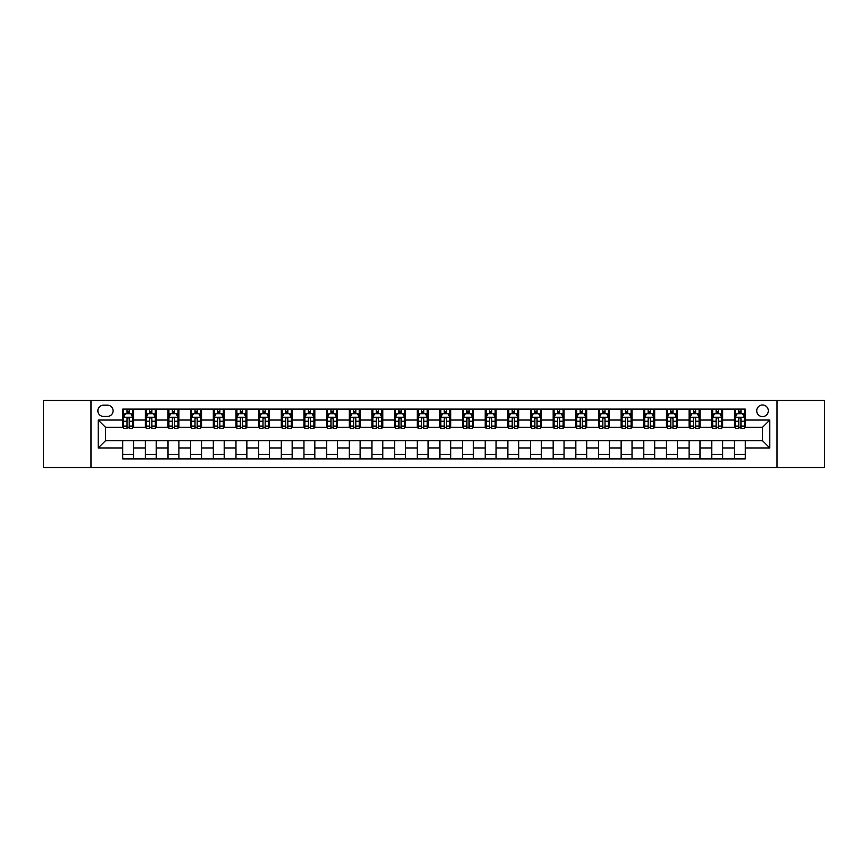 <?xml version="1.0" encoding="UTF-8"?>
<svg xmlns="http://www.w3.org/2000/svg" width="868" height="868" viewBox="0 0 868 868"><rect width="100%" height="100%" fill="white"/><g stroke="black" fill="none" stroke-linecap="round" stroke-linejoin="round"><path stroke-width="1.3" d="M762.516 404.998A5.805 5.805 0 0 0 756.722 410.803A5.805 5.805 0 0 0 762.516 416.597A5.805 5.805 0 0 0 768.321 410.803A5.805 5.805 0 0 0 762.516 404.998M777.023 467.526L824.6 467.526L824.6 400.474L777.023 400.474L777.023 467.526L90.977 467.526L90.977 400.474L43.4 400.474L43.4 467.526L90.977 467.526M103.487 416.423L107.469 416.423A5.62 5.62 0 0 0 113.09 410.803A5.62 5.62 0 0 0 107.469 405.182L103.487 405.182A5.62 5.62 0 0 0 97.867 410.803A5.62 5.62 0 0 0 103.487 416.423M777.023 400.474L90.977 400.474M122.703 447.953L98.225 447.953L98.225 420.047L122.703 420.047L122.703 427.295L105.484 427.295L105.484 440.705L122.703 440.705L122.703 458.922L745.297 458.922L745.297 440.705L762.516 440.705L762.516 427.295L745.297 427.295L745.297 420.047L769.775 420.047L769.775 447.953L745.297 447.953M745.297 420.047L745.297 409.078L122.703 409.078L122.703 420.047M734.426 409.078L734.426 427.295L735.337 427.295M738.776 427.295L740.946 427.295M744.397 427.295L745.297 427.295M734.426 427.295L721.742 427.295M711.771 409.078L711.771 427.295L712.671 427.295M716.122 427.295L718.292 427.295M711.771 427.295L699.087 427.295M689.116 409.078L689.116 427.295L690.017 427.295M693.467 427.295L695.637 427.295M689.116 427.295L676.422 427.295M666.461 409.078L666.461 427.295L667.362 427.295M670.812 427.295L672.982 427.295M666.461 427.295L653.767 427.295M643.796 409.078L643.796 427.295L644.707 427.295M648.146 427.295L650.327 427.295M643.796 427.295L631.112 427.295M621.141 409.078L621.141 427.295L622.052 427.295M625.492 427.295L627.673 427.295M621.141 427.295L608.457 427.295M598.486 409.078L598.486 427.295L599.397 427.295M602.837 427.295L605.007 427.295M598.486 427.295L585.802 427.295M575.831 409.078L575.831 427.295L576.732 427.295M580.182 427.295L582.352 427.295M575.831 427.295L563.148 427.295M553.176 409.078L553.176 427.295L554.077 427.295M557.527 427.295L559.697 427.295M553.176 427.295L540.482 427.295M530.522 409.078L530.522 427.295L531.422 427.295M534.872 427.295L537.042 427.295M530.522 427.295L517.827 427.295M507.856 409.078L507.856 427.295L508.767 427.295M512.207 427.295L514.388 427.295M507.856 427.295L495.172 427.295M485.201 409.078L485.201 427.295L486.113 427.295M489.552 427.295L491.733 427.295M485.201 427.295L472.517 427.295M462.546 409.078L462.546 427.295L463.458 427.295M466.897 427.295L469.067 427.295M462.546 427.295L449.863 427.295M439.892 409.078L439.892 427.295L440.792 427.295M444.242 427.295L446.412 427.295M439.892 427.295L427.208 427.295M417.237 409.078L417.237 427.295L418.137 427.295M421.588 427.295L423.758 427.295M417.237 427.295L404.542 427.295M394.582 409.078L394.582 427.295L395.482 427.295M398.933 427.295L401.103 427.295M394.582 427.295L381.887 427.295M371.916 409.078L371.916 427.295L372.828 427.295M376.267 427.295L378.448 427.295M371.916 427.295L359.233 427.295M349.261 409.078L349.261 427.295L350.173 427.295M353.612 427.295L355.793 427.295M349.261 427.295L336.578 427.295M326.607 409.078L326.607 427.295L327.518 427.295M330.958 427.295L333.128 427.295M326.607 427.295L313.923 427.295M303.952 409.078L303.952 427.295L304.852 427.295M308.303 427.295L310.473 427.295M303.952 427.295L291.268 427.295M281.297 409.078L281.297 427.295L282.198 427.295M285.648 427.295L287.818 427.295M281.297 427.295L268.603 427.295M258.642 409.078L258.642 427.295L259.543 427.295M262.993 427.295L265.163 427.295M258.642 427.295L245.948 427.295M235.977 409.078L235.977 427.295L236.888 427.295M240.327 427.295L242.508 427.295M235.977 427.295L223.293 427.295M213.322 409.078L213.322 427.295L214.233 427.295M217.673 427.295L219.854 427.295M213.322 427.295L200.638 427.295M190.667 409.078L190.667 427.295L191.578 427.295M195.018 427.295L197.188 427.295M190.667 427.295L177.983 427.295M168.012 409.078L168.012 427.295L168.913 427.295M172.363 427.295L174.533 427.295M168.012 427.295L155.329 427.295M145.357 409.078L145.357 427.295L146.258 427.295M149.708 427.295L151.878 427.295M145.357 427.295L132.663 427.295M122.703 427.295L123.603 427.295M127.053 427.295L129.224 427.295M122.703 440.705L133.574 440.705L133.574 458.922M745.297 440.705L133.574 440.705M133.574 409.078L133.574 427.295M122.703 413.613L123.603 413.613M127.053 413.613L129.224 413.613M132.663 413.613L133.574 413.613M122.703 454.387L133.574 454.387M145.357 440.705L145.357 458.922M156.229 409.078L156.229 427.295M145.357 413.613L146.258 413.613M149.708 413.613L151.878 413.613M155.329 413.613L156.229 413.613M156.229 440.705L156.229 458.922M145.357 454.387L156.229 454.387M168.012 440.705L168.012 458.922M178.884 440.705L178.884 458.922M168.012 454.387L178.884 454.387M178.884 409.078L178.884 427.295M168.012 413.613L168.913 413.613M172.363 413.613L174.533 413.613M177.983 413.613L178.884 413.613M190.667 440.705L190.667 458.922M201.539 440.705L201.539 458.922M190.667 454.387L201.539 454.387M201.539 409.078L201.539 427.295M190.667 413.613L191.578 413.613M195.018 413.613L197.188 413.613M200.638 413.613L201.539 413.613M213.322 440.705L213.322 458.922M224.204 440.705L224.204 458.922M213.322 454.387L224.204 454.387M224.204 409.078L224.204 427.295M213.322 413.613L214.233 413.613M217.673 413.613L219.854 413.613M223.293 413.613L224.204 413.613M235.977 440.705L235.977 458.922M246.859 440.705L246.859 458.922M235.977 454.387L246.859 454.387M246.859 409.078L246.859 427.295M235.977 413.613L236.888 413.613M240.327 413.613L242.508 413.613M245.948 413.613L246.859 413.613M258.642 440.705L258.642 458.922M269.514 440.705L269.514 458.922M258.642 454.387L269.514 454.387M269.514 409.078L269.514 427.295M258.642 413.613L259.543 413.613M262.993 413.613L265.163 413.613M268.603 413.613L269.514 413.613M281.297 440.705L281.297 458.922M292.169 440.705L292.169 458.922M281.297 454.387L292.169 454.387M292.169 409.078L292.169 427.295M281.297 413.613L282.198 413.613M285.648 413.613L287.818 413.613M291.268 413.613L292.169 413.613M303.952 440.705L303.952 458.922M314.824 440.705L314.824 458.922M303.952 454.387L314.824 454.387M314.824 409.078L314.824 427.295M303.952 413.613L304.852 413.613M308.303 413.613L310.473 413.613M313.923 413.613L314.824 413.613M326.607 440.705L326.607 458.922M337.478 440.705L337.478 458.922M326.607 454.387L337.478 454.387M337.478 409.078L337.478 427.295M326.607 413.613L327.518 413.613M330.958 413.613L333.128 413.613M336.578 413.613L337.478 413.613M349.261 440.705L349.261 458.922M360.144 440.705L360.144 458.922M349.261 454.387L360.144 454.387M360.144 409.078L360.144 427.295M349.261 413.613L350.173 413.613M353.612 413.613L355.793 413.613M359.233 413.613L360.144 413.613M371.916 440.705L371.916 458.922M382.799 440.705L382.799 458.922M371.916 454.387L382.799 454.387M382.799 409.078L382.799 427.295M371.916 413.613L372.828 413.613M376.267 413.613L378.448 413.613M381.887 413.613L382.799 413.613M394.582 440.705L394.582 458.922M405.454 440.705L405.454 458.922M394.582 454.387L405.454 454.387M405.454 409.078L405.454 427.295M394.582 413.613L395.482 413.613M398.933 413.613L401.103 413.613M404.542 413.613L405.454 413.613M417.237 440.705L417.237 458.922M428.108 440.705L428.108 458.922M417.237 454.387L428.108 454.387M428.108 409.078L428.108 427.295M417.237 413.613L418.137 413.613M421.588 413.613L423.758 413.613M427.208 413.613L428.108 413.613M439.892 440.705L439.892 458.922M450.763 440.705L450.763 458.922M439.892 454.387L450.763 454.387M450.763 409.078L450.763 427.295M439.892 413.613L440.792 413.613M444.242 413.613L446.412 413.613M449.863 413.613L450.763 413.613M462.546 440.705L462.546 458.922M473.418 440.705L473.418 458.922M462.546 454.387L473.418 454.387M473.418 409.078L473.418 427.295M462.546 413.613L463.458 413.613M466.897 413.613L469.067 413.613M472.517 413.613L473.418 413.613M485.201 440.705L485.201 458.922M496.084 440.705L496.084 458.922M485.201 454.387L496.084 454.387M496.084 409.078L496.084 427.295M485.201 413.613L486.113 413.613M489.552 413.613L491.733 413.613M495.172 413.613L496.084 413.613M507.856 440.705L507.856 458.922M518.739 440.705L518.739 458.922M507.856 454.387L518.739 454.387M518.739 409.078L518.739 427.295M507.856 413.613L508.767 413.613M512.207 413.613L514.388 413.613M517.827 413.613L518.739 413.613M530.522 440.705L530.522 458.922M541.393 440.705L541.393 458.922M530.522 454.387L541.393 454.387M541.393 409.078L541.393 427.295M530.522 413.613L531.422 413.613M534.872 413.613L537.042 413.613M540.482 413.613L541.393 413.613M553.176 440.705L553.176 458.922M564.048 440.705L564.048 458.922M553.176 454.387L564.048 454.387M564.048 409.078L564.048 427.295M553.176 413.613L554.077 413.613M557.527 413.613L559.697 413.613M563.148 413.613L564.048 413.613M575.831 440.705L575.831 458.922M586.703 440.705L586.703 458.922M575.831 454.387L586.703 454.387M586.703 409.078L586.703 427.295M575.831 413.613L576.732 413.613M580.182 413.613L582.352 413.613M585.802 413.613L586.703 413.613M598.486 440.705L598.486 458.922M609.358 440.705L609.358 458.922M598.486 454.387L609.358 454.387M609.358 409.078L609.358 427.295M598.486 413.613L599.397 413.613M602.837 413.613L605.007 413.613M608.457 413.613L609.358 413.613M621.141 440.705L621.141 458.922M632.023 440.705L632.023 458.922M621.141 454.387L632.023 454.387M632.023 409.078L632.023 427.295M621.141 413.613L622.052 413.613M625.492 413.613L627.673 413.613M631.112 413.613L632.023 413.613M643.796 440.705L643.796 458.922M654.678 440.705L654.678 458.922M643.796 454.387L654.678 454.387M654.678 409.078L654.678 427.295M643.796 413.613L644.707 413.613M648.146 413.613L650.327 413.613M653.767 413.613L654.678 413.613M666.461 440.705L666.461 458.922M677.333 440.705L677.333 458.922M666.461 454.387L677.333 454.387M677.333 409.078L677.333 427.295M666.461 413.613L667.362 413.613M670.812 413.613L672.982 413.613M676.422 413.613L677.333 413.613M689.116 440.705L689.116 458.922M699.988 440.705L699.988 458.922M689.116 454.387L699.988 454.387M699.988 409.078L699.988 427.295M689.116 413.613L690.017 413.613M693.467 413.613L695.637 413.613M699.087 413.613L699.988 413.613M711.771 440.705L711.771 458.922M722.643 440.705L722.643 458.922M711.771 454.387L722.643 454.387M722.643 409.078L722.643 427.295M711.771 413.613L712.671 413.613M716.122 413.613L718.292 413.613M721.742 413.613L722.643 413.613M734.426 440.705L734.426 458.922M734.426 454.387L745.297 454.387M734.426 413.613L735.337 413.613M738.776 413.613L740.946 413.613M744.397 413.613L745.297 413.613M105.484 427.295L98.225 420.047M105.484 440.705L98.225 447.953M769.775 420.047L762.516 427.295M769.775 447.953L762.516 440.705M129.224 411.432L127.053 411.432M132.663 426.112L129.224 426.112L129.224 428.38L132.663 428.38L132.663 417.324L130.851 413.7L125.415 413.7L123.603 417.324L123.603 428.38L127.053 428.38L127.053 426.112L123.603 426.112M123.603 417.324L123.603 409.078M132.663 417.324L132.663 409.078M127.053 413.7L127.053 409.078M129.224 409.078L129.224 413.7M129.224 426.112L129.224 418.68C128.497 417.291 127.77 417.291 127.053 418.68L127.053 426.112M151.878 411.432L149.708 411.432M155.329 426.112L151.878 426.112L151.878 428.38L155.329 428.38L155.329 417.324L153.506 413.7L148.07 413.7L146.258 417.324L146.258 428.38L149.708 428.38L149.708 426.112L146.258 426.112M146.258 417.324L146.258 409.078M155.329 417.324L155.329 409.078M149.708 413.7L149.708 409.078M151.878 409.078L151.878 413.7M151.878 426.112L151.878 418.68C151.151 417.291 150.435 417.291 149.708 418.68L149.708 426.112M174.533 411.432L172.363 411.432M177.983 426.112L174.533 426.112L174.533 428.38L177.983 428.38L177.983 417.324L176.171 413.7L170.725 413.7L168.913 417.324L168.913 428.38L172.363 428.38L172.363 426.112L168.913 426.112M168.913 417.324L168.913 409.078M177.983 417.324L177.983 409.078M172.363 413.7L172.363 409.078M174.533 409.078L174.533 413.7M174.533 426.112L174.533 418.68C173.817 417.291 173.09 417.291 172.363 418.68L172.363 426.112M197.188 411.432L195.018 411.432M200.638 426.112L197.188 426.112L197.188 428.38L200.638 428.38L200.638 417.324L198.826 413.7L193.39 413.7L191.578 417.324L191.578 428.38L195.018 428.38L195.018 426.112L191.578 426.112M191.578 417.324L191.578 409.078M200.638 417.324L200.638 409.078M195.018 413.7L195.018 409.078M197.188 409.078L197.188 413.7M197.188 426.112L197.188 418.68C196.472 417.291 195.745 417.291 195.018 418.68L195.018 426.112M219.854 411.432L217.673 411.432M223.293 426.112L219.854 426.112L219.854 428.38L223.293 428.38L223.293 417.324L221.481 413.7L216.045 413.7L214.233 417.324L214.233 428.38L217.673 428.38L217.673 426.112L214.233 426.112M214.233 417.324L214.233 409.078M223.293 417.324L223.293 409.078M217.673 413.7L217.673 409.078M219.854 409.078L219.854 413.7M219.854 426.112L219.854 418.68C219.127 417.291 218.4 417.291 217.673 418.68L217.673 426.112M242.508 411.432L240.327 411.432M245.948 426.112L242.508 426.112L242.508 428.38L245.948 428.38L245.948 417.324L244.136 413.7L238.7 413.7L236.888 417.324L236.888 428.38L240.327 428.38L240.327 426.112L236.888 426.112M236.888 417.324L236.888 409.078M245.948 417.324L245.948 409.078M240.327 413.7L240.327 409.078M242.508 409.078L242.508 413.7M242.508 426.112L242.508 418.68C241.781 417.291 241.054 417.291 240.327 418.68L240.327 426.112M265.163 411.432L262.993 411.432M268.603 426.112L265.163 426.112L265.163 428.38L268.603 428.38L268.603 417.324L266.791 413.7L261.355 413.7L259.543 417.324L259.543 428.38L262.993 428.38L262.993 426.112L259.543 426.112M259.543 417.324L259.543 409.078M268.603 417.324L268.603 409.078M262.993 413.7L262.993 409.078M265.163 409.078L265.163 413.7M265.163 426.112L265.163 418.68C264.436 417.291 263.709 417.291 262.993 418.68L262.993 426.112M287.818 411.432L285.648 411.432M291.268 426.112L287.818 426.112L287.818 428.38L291.268 428.38L291.268 417.324L289.445 413.7L284.01 413.7L282.198 417.324L282.198 428.38L285.648 428.38L285.648 426.112L282.198 426.112M282.198 417.324L282.198 409.078M291.268 417.324L291.268 409.078M285.648 413.7L285.648 409.078M287.818 409.078L287.818 413.7M287.818 426.112L287.818 418.68C287.091 417.291 286.375 417.291 285.648 418.68L285.648 426.112M310.473 411.432L308.303 411.432M313.923 426.112L310.473 426.112L310.473 428.38L313.923 428.38L313.923 417.324L312.111 413.7L306.675 413.7L304.852 417.324L304.852 428.38L308.303 428.38L308.303 426.112L304.852 426.112M304.852 417.324L304.852 409.078M313.923 417.324L313.923 409.078M308.303 413.7L308.303 409.078M310.473 409.078L310.473 413.7M310.473 426.112L310.473 418.68C309.757 417.291 309.03 417.291 308.303 418.68L308.303 426.112M333.128 411.432L330.958 411.432M336.578 426.112L333.128 426.112L333.128 428.38L336.578 428.38L336.578 417.324L334.766 413.7L329.33 413.7L327.518 417.324L327.518 428.38L330.958 428.38L330.958 426.112L327.518 426.112M327.518 417.324L327.518 409.078M336.578 417.324L336.578 409.078M330.958 413.7L330.958 409.078M333.128 409.078L333.128 413.7M333.128 426.112L333.128 418.68C332.411 417.291 331.684 417.291 330.958 418.68L330.958 426.112M355.793 411.432L353.612 411.432M359.233 426.112L355.793 426.112L355.793 428.38L359.233 428.38L359.233 417.324L357.421 413.7L351.985 413.7L350.173 417.324L350.173 428.38L353.612 428.38L353.612 426.112L350.173 426.112M350.173 417.324L350.173 409.078M359.233 417.324L359.233 409.078M353.612 413.7L353.612 409.078M355.793 409.078L355.793 413.7M355.793 426.112L355.793 418.68C355.066 417.291 354.339 417.291 353.612 418.68L353.612 426.112M378.448 411.432L376.267 411.432M381.887 426.112L378.448 426.112L378.448 428.38L381.887 428.38L381.887 417.324L380.075 413.7L374.64 413.7L372.828 417.324L372.828 428.38L376.267 428.38L376.267 426.112L372.828 426.112M372.828 417.324L372.828 409.078M381.887 417.324L381.887 409.078M376.267 413.7L376.267 409.078M378.448 409.078L378.448 413.7M378.448 426.112L378.448 418.68C377.721 417.291 376.994 417.291 376.267 418.68L376.267 426.112M401.103 411.432L398.933 411.432M404.542 426.112L401.103 426.112L401.103 428.38L404.542 428.38L404.542 417.324L402.73 413.7L397.294 413.7L395.482 417.324L395.482 428.38L398.933 428.38L398.933 426.112L395.482 426.112M395.482 417.324L395.482 409.078M404.542 417.324L404.542 409.078M398.933 413.7L398.933 409.078M401.103 409.078L401.103 413.7M401.103 426.112L401.103 418.68C400.376 417.291 399.649 417.291 398.933 418.68L398.933 426.112M423.758 411.432L421.588 411.432M427.208 426.112L423.758 426.112L423.758 428.38L427.208 428.38L427.208 417.324L425.385 413.7L419.949 413.7L418.137 417.324L418.137 428.38L421.588 428.38L421.588 426.112L418.137 426.112M418.137 417.324L418.137 409.078M427.208 417.324L427.208 409.078M421.588 413.7L421.588 409.078M423.758 409.078L423.758 413.7M423.758 426.112L423.758 418.68C423.031 417.291 422.315 417.291 421.588 418.68L421.588 426.112M446.412 411.432L444.242 411.432M449.863 426.112L446.412 426.112L446.412 428.38L449.863 428.38L449.863 417.324L448.051 413.7L442.615 413.7L440.792 417.324L440.792 428.38L444.242 428.38L444.242 426.112L440.792 426.112M440.792 417.324L440.792 409.078M449.863 417.324L449.863 409.078M444.242 413.7L444.242 409.078M446.412 409.078L446.412 413.7M446.412 426.112L446.412 418.68C445.696 417.291 444.969 417.291 444.242 418.68L444.242 426.112M469.067 411.432L466.897 411.432M472.517 426.112L469.067 426.112L469.067 428.38L472.517 428.38L472.517 417.324L470.706 413.7L465.27 413.7L463.458 417.324L463.458 428.38L466.897 428.38L466.897 426.112L463.458 426.112M463.458 417.324L463.458 409.078M472.517 417.324L472.517 409.078M466.897 413.7L466.897 409.078M469.067 409.078L469.067 413.7M469.067 426.112L469.067 418.68C468.351 417.291 467.624 417.291 466.897 418.68L466.897 426.112M491.733 411.432L489.552 411.432M495.172 426.112L491.733 426.112L491.733 428.38L495.172 428.38L495.172 417.324L493.36 413.7L487.924 413.7L486.113 417.324L486.113 428.38L489.552 428.38L489.552 426.112L486.113 426.112M486.113 417.324L486.113 409.078M495.172 417.324L495.172 409.078M489.552 413.7L489.552 409.078M491.733 409.078L491.733 413.7M491.733 426.112L491.733 418.68C491.006 417.291 490.279 417.291 489.552 418.68L489.552 426.112M514.388 411.432L512.207 411.432M517.827 426.112L514.388 426.112L514.388 428.38L517.827 428.38L517.827 417.324L516.015 413.7L510.579 413.7L508.767 417.324L508.767 428.38L512.207 428.38L512.207 426.112L508.767 426.112M508.767 417.324L508.767 409.078M517.827 417.324L517.827 409.078M512.207 413.7L512.207 409.078M514.388 409.078L514.388 413.7M514.388 426.112L514.388 418.68C513.661 417.291 512.934 417.291 512.207 418.68L512.207 426.112M537.042 411.432L534.872 411.432M540.482 426.112L537.042 426.112L537.042 428.38L540.482 428.38L540.482 417.324L538.67 413.7L533.234 413.7L531.422 417.324L531.422 428.38L534.872 428.38L534.872 426.112L531.422 426.112M531.422 417.324L531.422 409.078M540.482 417.324L540.482 409.078M534.872 413.7L534.872 409.078M537.042 409.078L537.042 413.7M537.042 426.112L537.042 418.68C536.316 417.291 535.589 417.291 534.872 418.68L534.872 426.112M559.697 411.432L557.527 411.432M563.148 426.112L559.697 426.112L559.697 428.38L563.148 428.38L563.148 417.324L561.325 413.7L555.889 413.7L554.077 417.324L554.077 428.38L557.527 428.38L557.527 426.112L554.077 426.112M554.077 417.324L554.077 409.078M563.148 417.324L563.148 409.078M557.527 413.7L557.527 409.078M559.697 409.078L559.697 413.7M559.697 426.112L559.697 418.68C558.97 417.291 558.254 417.291 557.527 418.68L557.527 426.112M582.352 411.432L580.182 411.432M585.802 426.112L582.352 426.112L582.352 428.38L585.802 428.38L585.802 417.324L583.99 413.7L578.555 413.7L576.732 417.324L576.732 428.38L580.182 428.38L580.182 426.112L576.732 426.112M576.732 417.324L576.732 409.078M585.802 417.324L585.802 409.078M580.182 413.7L580.182 409.078M582.352 409.078L582.352 413.7M582.352 426.112L582.352 418.68C581.636 417.291 580.909 417.291 580.182 418.68L580.182 426.112M605.007 411.432L602.837 411.432M608.457 426.112L605.007 426.112L605.007 428.38L608.457 428.38L608.457 417.324L606.645 413.7L601.209 413.7L599.397 417.324L599.397 428.38L602.837 428.38L602.837 426.112L599.397 426.112M599.397 417.324L599.397 409.078M608.457 417.324L608.457 409.078M602.837 413.7L602.837 409.078M605.007 409.078L605.007 413.7M605.007 426.112L605.007 418.68C604.291 417.291 603.564 417.291 602.837 418.68L602.837 426.112M627.673 411.432L625.492 411.432M631.112 426.112L627.673 426.112L627.673 428.38L631.112 428.38L631.112 417.324L629.3 413.7L623.864 413.7L622.052 417.324L622.052 428.38L625.492 428.38L625.492 426.112L622.052 426.112M622.052 417.324L622.052 409.078M631.112 417.324L631.112 409.078M625.492 413.7L625.492 409.078M627.673 409.078L627.673 413.7M627.673 426.112L627.673 418.68C626.946 417.291 626.219 417.291 625.492 418.68L625.492 426.112M650.327 411.432L648.146 411.432M653.767 426.112L650.327 426.112L650.327 428.38L653.767 428.38L653.767 417.324L651.955 413.7L646.519 413.7L644.707 417.324L644.707 428.38L648.146 428.38L648.146 426.112L644.707 426.112M644.707 417.324L644.707 409.078M653.767 417.324L653.767 409.078M648.146 413.7L648.146 409.078M650.327 409.078L650.327 413.7M650.327 426.112L650.327 418.68C649.6 417.291 648.873 417.291 648.146 418.68L648.146 426.112M672.982 411.432L670.812 411.432M676.422 426.112L672.982 426.112L672.982 428.38L676.422 428.38L676.422 417.324L674.61 413.7L669.174 413.7L667.362 417.324L667.362 428.38L670.812 428.38L670.812 426.112L667.362 426.112M667.362 417.324L667.362 409.078M676.422 417.324L676.422 409.078M670.812 413.7L670.812 409.078M672.982 409.078L672.982 413.7M672.982 426.112L672.982 418.68C672.255 417.291 671.528 417.291 670.812 418.68L670.812 426.112M695.637 411.432L693.467 411.432M699.087 426.112L695.637 426.112L695.637 428.38L699.087 428.38L699.087 417.324L697.275 413.7L691.829 413.7L690.017 417.324L690.017 428.38L693.467 428.38L693.467 426.112L690.017 426.112M690.017 417.324L690.017 409.078M699.087 417.324L699.087 409.078M693.467 413.7L693.467 409.078M695.637 409.078L695.637 413.7M695.637 426.112L695.637 418.68C694.91 417.291 694.194 417.291 693.467 418.68L693.467 426.112M718.292 411.432L716.122 411.432M721.742 426.112L718.292 426.112L718.292 428.38L721.742 428.38L721.742 417.324L719.93 413.7L714.494 413.7L712.671 417.324L712.671 428.38L716.122 428.38L716.122 426.112L712.671 426.112M712.671 417.324L712.671 409.078M721.742 417.324L721.742 409.078M716.122 413.7L716.122 409.078M718.292 409.078L718.292 413.7M718.292 426.112L718.292 418.68C717.576 417.291 716.849 417.291 716.122 418.68L716.122 426.112M740.946 411.432L738.776 411.432M744.397 426.112L740.946 426.112L740.946 428.38L744.397 428.38L744.397 417.324L742.585 413.7L737.149 413.7L735.337 417.324L735.337 428.38L738.776 428.38L738.776 426.112L735.337 426.112M735.337 417.324L735.337 409.078M744.397 417.324L744.397 409.078M738.776 413.7L738.776 409.078M740.946 409.078L740.946 413.7M740.946 426.112L740.946 418.68C740.23 417.291 739.503 417.291 738.776 418.68L738.776 426.112M145.357 447.953L133.574 447.953M145.357 420.047L133.574 420.047M168.012 420.047L156.229 420.047M168.012 447.953L156.229 447.953M190.667 420.047L178.884 420.047M190.667 447.953L178.884 447.953M213.322 420.047L201.539 420.047M213.322 447.953L201.539 447.953M235.977 420.047L224.204 420.047M235.977 447.953L224.204 447.953M258.642 420.047L246.859 420.047M258.642 447.953L246.859 447.953M281.297 420.047L269.514 420.047M281.297 447.953L269.514 447.953M303.952 420.047L292.169 420.047M303.952 447.953L292.169 447.953M326.607 420.047L314.824 420.047M326.607 447.953L314.824 447.953M349.261 420.047L337.478 420.047M349.261 447.953L337.478 447.953M371.916 420.047L360.144 420.047M371.916 447.953L360.144 447.953M394.582 420.047L382.799 420.047M394.582 447.953L382.799 447.953M417.237 420.047L405.454 420.047M417.237 447.953L405.454 447.953M439.892 420.047L428.108 420.047M439.892 447.953L428.108 447.953M462.546 420.047L450.763 420.047M462.546 447.953L450.763 447.953M485.201 420.047L473.418 420.047M485.201 447.953L473.418 447.953M507.856 420.047L496.084 420.047M507.856 447.953L496.084 447.953M530.522 420.047L518.739 420.047M530.522 447.953L518.739 447.953M553.176 420.047L541.393 420.047M553.176 447.953L541.393 447.953M575.831 420.047L564.048 420.047M575.831 447.953L564.048 447.953M598.486 420.047L586.703 420.047M598.486 447.953L586.703 447.953M621.141 420.047L609.358 420.047M621.141 447.953L609.358 447.953M643.796 420.047L632.023 420.047M643.796 447.953L632.023 447.953M666.461 420.047L654.678 420.047M666.461 447.953L654.678 447.953M689.116 420.047L677.333 420.047M689.116 447.953L677.333 447.953M711.771 420.047L699.988 420.047M711.771 447.953L699.988 447.953M734.426 420.047L722.643 420.047M734.426 447.953L722.643 447.953M132.62 417.237L123.647 417.237M123.603 413.917L125.307 413.917M130.959 413.917L132.663 413.917M127.053 421.251L123.603 421.251M132.663 421.251L129.224 421.251M129.224 412.582L127.053 412.582M155.274 417.237L146.301 417.237M146.258 413.917L147.961 413.917M153.625 413.917L155.329 413.917M149.708 421.251L146.258 421.251M155.329 421.251L151.878 421.251M151.878 412.582L149.708 412.582M177.94 417.237L168.967 417.237M168.913 413.917L170.616 413.917M176.28 413.917L177.983 413.917M172.363 421.251L168.913 421.251M177.983 421.251L174.533 421.251M174.533 412.582L172.363 412.582M200.595 417.237L191.622 417.237M191.578 413.917L193.282 413.917M198.935 413.917L200.638 413.917M195.018 421.251L191.578 421.251M200.638 421.251L197.188 421.251M197.188 412.582L195.018 412.582M223.25 417.237L214.277 417.237M214.233 413.917L215.937 413.917M221.59 413.917L223.293 413.917M217.673 421.251L214.233 421.251M223.293 421.251L219.854 421.251M219.854 412.582L217.673 412.582M245.904 417.237L236.931 417.237M236.888 413.917L238.591 413.917M244.244 413.917L245.948 413.917M240.327 421.251L236.888 421.251M245.948 421.251L242.508 421.251M242.508 412.582L240.327 412.582M268.559 417.237L259.586 417.237M259.543 413.917L261.246 413.917M266.899 413.917L268.603 413.917M262.993 421.251L259.543 421.251M268.603 421.251L265.163 421.251M265.163 412.582L262.993 412.582M291.214 417.237L282.241 417.237M282.198 413.917L283.901 413.917M289.565 413.917L291.268 413.917M285.648 421.251L282.198 421.251M291.268 421.251L287.818 421.251M287.818 412.582L285.648 412.582M313.88 417.237L304.907 417.237M304.852 413.917L306.556 413.917M312.22 413.917L313.923 413.917M308.303 421.251L304.852 421.251M313.923 421.251L310.473 421.251M310.473 412.582L308.303 412.582M336.534 417.237L327.561 417.237M327.518 413.917L329.222 413.917M334.874 413.917L336.578 413.917M330.958 421.251L327.518 421.251M336.578 421.251L333.128 421.251M333.128 412.582L330.958 412.582M359.189 417.237L350.216 417.237M350.173 413.917L351.876 413.917M357.529 413.917L359.233 413.917M353.612 421.251L350.173 421.251M359.233 421.251L355.793 421.251M355.793 412.582L353.612 412.582M381.844 417.237L372.871 417.237M372.828 413.917L374.531 413.917M380.184 413.917L381.887 413.917M376.267 421.251L372.828 421.251M381.887 421.251L378.448 421.251M378.448 412.582L376.267 412.582M404.499 417.237L395.526 417.237M395.482 413.917L397.186 413.917M402.839 413.917L404.542 413.917M398.933 421.251L395.482 421.251M404.542 421.251L401.103 421.251M401.103 412.582L398.933 412.582M427.154 417.237L418.181 417.237M418.137 413.917L419.841 413.917M425.504 413.917L427.208 413.917M421.588 421.251L418.137 421.251M427.208 421.251L423.758 421.251M423.758 412.582L421.588 412.582M449.819 417.237L440.846 417.237M440.792 413.917L442.496 413.917M448.159 413.917L449.863 413.917M444.242 421.251L440.792 421.251M449.863 421.251L446.412 421.251M446.412 412.582L444.242 412.582M472.474 417.237L463.501 417.237M463.458 413.917L465.161 413.917M470.814 413.917L472.517 413.917M466.897 421.251L463.458 421.251M472.517 421.251L469.067 421.251M469.067 412.582L466.897 412.582M495.129 417.237L486.156 417.237M486.113 413.917L487.816 413.917M493.469 413.917L495.172 413.917M489.552 421.251L486.113 421.251M495.172 421.251L491.733 421.251M491.733 412.582L489.552 412.582M517.784 417.237L508.811 417.237M508.767 413.917L510.471 413.917M516.124 413.917L517.827 413.917M512.207 421.251L508.767 421.251M517.827 421.251L514.388 421.251M514.388 412.582L512.207 412.582M540.438 417.237L531.466 417.237M531.422 413.917L533.126 413.917M538.778 413.917L540.482 413.917M534.872 421.251L531.422 421.251M540.482 421.251L537.042 421.251M537.042 412.582L534.872 412.582M563.093 417.237L554.12 417.237M554.077 413.917L555.78 413.917M561.444 413.917L563.148 413.917M557.527 421.251L554.077 421.251M563.148 421.251L559.697 421.251M559.697 412.582L557.527 412.582M585.759 417.237L576.786 417.237M576.732 413.917L578.435 413.917M584.099 413.917L585.802 413.917M580.182 421.251L576.732 421.251M585.802 421.251L582.352 421.251M582.352 412.582L580.182 412.582M608.414 417.237L599.441 417.237M599.397 413.917L601.101 413.917M606.754 413.917L608.457 413.917M602.837 421.251L599.397 421.251M608.457 421.251L605.007 421.251M605.007 412.582L602.837 412.582M631.069 417.237L622.096 417.237M622.052 413.917L623.756 413.917M629.409 413.917L631.112 413.917M625.492 421.251L622.052 421.251M631.112 421.251L627.673 421.251M627.673 412.582L625.492 412.582M653.723 417.237L644.75 417.237M644.707 413.917L646.41 413.917M652.063 413.917L653.767 413.917M648.146 421.251L644.707 421.251M653.767 421.251L650.327 421.251M650.327 412.582L648.146 412.582M676.378 417.237L667.405 417.237M667.362 413.917L669.065 413.917M674.718 413.917L676.422 413.917M670.812 421.251L667.362 421.251M676.422 421.251L672.982 421.251M672.982 412.582L670.812 412.582M699.033 417.237L690.06 417.237M690.017 413.917L691.72 413.917M697.384 413.917L699.087 413.917M693.467 421.251L690.017 421.251M699.087 421.251L695.637 421.251M695.637 412.582L693.467 412.582M721.699 417.237L712.726 417.237M712.671 413.917L714.375 413.917M720.039 413.917L721.742 413.917M716.122 421.251L712.671 421.251M721.742 421.251L718.292 421.251M718.292 412.582L716.122 412.582M744.353 417.237L735.38 417.237M735.337 413.917L737.04 413.917M742.693 413.917L744.397 413.917M738.776 421.251L735.337 421.251M744.397 421.251L740.946 421.251M740.946 412.582L738.776 412.582"/></g></svg>
